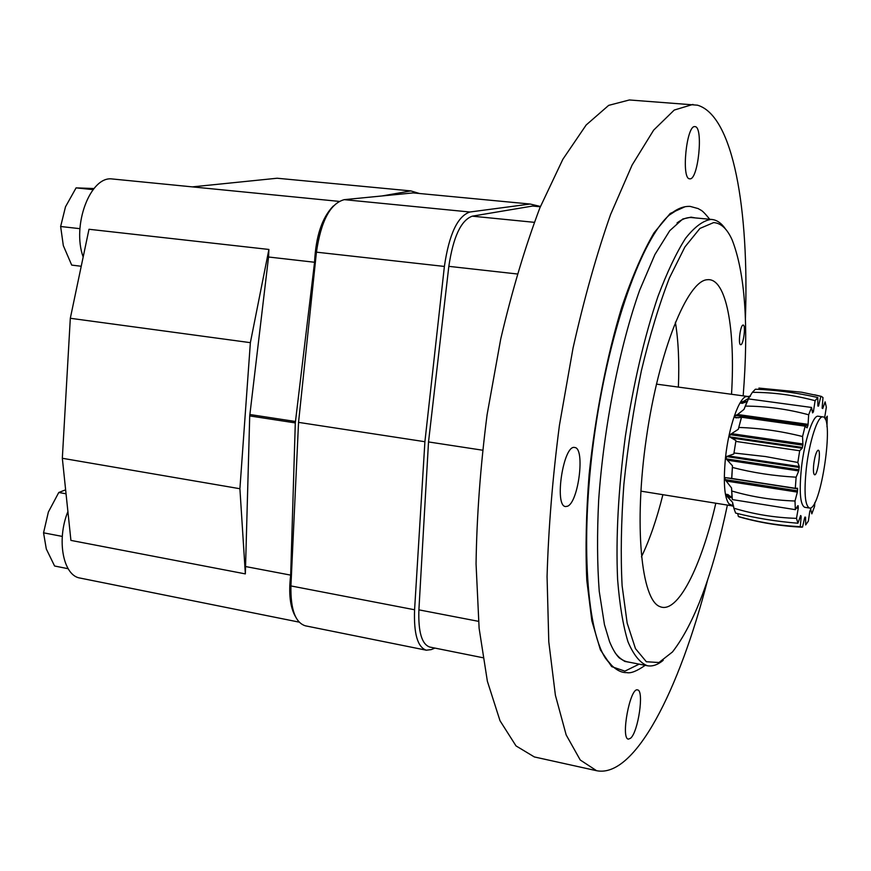 <?xml version="1.0" encoding="UTF-8"?>
<svg xmlns="http://www.w3.org/2000/svg" width="871" height="871" viewBox="0 0 871 871"><rect width="100%" height="100%" fill="white"/><g stroke="black" fill="none" stroke-linecap="round" stroke-linejoin="round"><path stroke-width="1.31" d="M79.936 228.67L60.643 226.504L63.322 245.611L71.705 265.1L81.232 266.265M60.643 226.504L65.499 206.797L76.093 187.875L93.088 189.617M76.093 187.875L93.959 188.539M62.298 536.416L43.55 532.823L46.305 548.991L54.59 566.008L68.134 568.709M43.55 532.823L48.373 512.039L58.771 492.485L66.044 493.792M58.771 492.485L65.63 489.84M277.098 178.239L192.371 186.873M83.17 257.021C71.629 225.306 90.421 175.811 112.141 178.958L339.026 201.375M299.112 622.123L80.154 578.083C63.224 575.862 56.267 540.107 67.905 511.582M382.042 195.953L410.862 190.912L419.474 193.504M245.35 573.891L239.906 488.729L62.331 458.277L70.921 540.401L245.35 573.891L249.716 415.924L268.551 257.01L314.562 262.258C315.814 236.248 322.074 217.489 333.343 205.992M246.068 566.64L290.674 575.121L295.302 422.903L314.562 262.258M410.905 190.912L277.054 178.228L410.862 190.912M88.994 229.269L268.899 249.454L250.369 342.662L70.311 318.274L88.994 229.269M295.519 616.69C290.097 607.337 288.486 593.478 290.674 575.121M268.551 257.01L268.899 249.454M239.906 488.729L250.369 342.662M62.331 458.277L70.311 318.274M738.303 429.283L741.417 417.329L735.908 417.84L734.743 417.22L735.342 415.456L807.885 425.614L807.079 427.857L805.142 426.159L741.559 417.242L738.292 429.294L730.072 434.64L729.604 436.85L735.951 440.595L733.818 453.976L726.447 456.556L726.196 458.854L732.478 465.8L731.771 478.451L725.075 477.591L731.139 478.527M726.947 481.151L797.357 492.104L795.005 501.01C773.002 500.259 751.902 496.916 731.738 490.983L731.542 487.923L725.075 479.573L725.075 477.591M731.738 490.983L732.337 499.584L795.354 509.666L795.005 501.01M731.542 487.923L732.065 497.951L727.916 494.543L726.164 494.293L728.036 494.586M796.573 508.022L798.228 508.294L796.497 518.365C774.929 517.701 754.046 514.315 733.861 508.185L732.598 502.371L726.403 495.664L726.164 494.293M733.861 508.185L735.614 513.063C755.342 518.071 776.105 521.457 797.923 523.231L796.497 518.365M732.598 502.371L732.827 506.095L729.571 504.08M747.46 396.447L746.785 396.468C739.414 396.545 728.766 426.485 725.499 457.558C722.963 485.005 724.661 500.988 730.595 505.485L732.173 505.997L729.517 504.069M737.693 513.585L738.39 516.492L739.621 516.993M750.094 396.577L746.654 396.686L750.432 396.109M817.858 406.038L818.49 406.126L817.858 405.744L817.804 397.503C796.54 392.701 775.734 389.936 755.397 389.217L752.381 392.331L748.625 398.276L743.736 401.27L746.61 401.662M743.976 409.403L747.296 401.106L742.528 403.284L740.753 403.121L741.384 402.075L743.736 401.27M812.425 411.798L813.372 411.929L812.556 412.887L811.532 407.454L748.439 398.896L743.965 409.414L737.617 414.498L808.081 424.351L808.658 414.781C787.482 409.076 766.371 406.191 745.315 406.104M735.342 415.456L737.617 414.498M731.422 505.735L640.86 491.135M810.596 509.056L811.837 513.846L814.559 506.432L814.875 502.491M826.971 426.768L827.254 416.186L825.218 419.114M824.597 418.047L826.339 407.214L825.12 401.847L822.747 408.532L822.126 408.194L822.986 397.557L821.375 396.403L801.679 392.222L758.902 388.085M752.381 392.331C773.47 392.353 794.385 395.151 815.114 400.704L817.804 397.503M811.532 407.454L808.658 414.781M738.837 427.465C759.719 428.097 780.96 431.112 802.55 436.523L805.142 426.159M734.046 452.996L765.457 456.546L797.836 462.468L799.687 450.753L735.908 441.412M804.869 517.102L805.577 517.222L805.675 524.93L808.364 521.098L809.78 511.288L810.836 509.1M731.771 478.451L795.299 488.283L796.116 477.188C773.84 475.947 752.609 472.703 732.435 467.455M800.155 516.873L801.135 517.036L800.275 526.65C779.24 525.692 758.608 522.317 738.39 516.492M800.275 526.65L802.518 527.118L804.619 517.864L805.577 517.222M822.953 416.893L818.207 416.24C813.068 414.672 804.51 440.421 801.494 467.368C799.077 491.494 800.144 504.81 804.684 507.281L809.42 508.033C820.678 511.571 834.756 416.828 822.953 416.893C817.891 415.336 809.377 441.118 806.35 468.086C803.911 492.257 804.946 505.572 809.42 508.033M818.49 406.126L820.885 396.294M813.372 411.929L815.114 400.704M807.885 425.614L808.081 424.351M730.072 434.64L802.91 445.19L802.55 436.523M802.91 445.19L802.137 448.271L799.687 450.753M727.971 460.28L798.729 470.95L799.251 466.508L797.836 462.468M798.729 470.95L796.116 477.188M796.312 488.62L797.607 488.827L797.498 488.25L795.299 488.283M797.607 488.827L797.357 492.104M797.869 505.681L795.354 509.666M798.13 505.724L798.228 508.294M800.634 515.545L797.923 523.231M800.732 515.567L801.135 517.036M540.456 206.471L530.145 204.032L413.148 192.905L344.252 199.655C330.272 203.455 320.996 220.962 316.434 252.165L298.546 422.37L290.925 585.933C290.5 609.297 295.302 622.591 305.307 625.803L426.3 650.202L431.21 649.614L434.912 648.089M530.145 204.032L469.905 212.012C457.591 216.139 449.077 234.277 444.384 266.439L424.906 441.717L298.546 422.37M424.906 441.717L414.585 609.765C413.703 633.75 417.601 647.229 426.3 650.202M813.775 463.971C813.187 469.447 813.329 472.931 814.178 474.423C817.248 478.712 821.919 447.237 817.738 450.438C816.083 452.245 814.766 456.752 813.775 463.971M482.85 657.714L429.795 647.055C421.793 644.344 418.156 631.943 418.897 609.852L428.521 441.935L448.826 266.352C453.203 236.966 461.009 220.243 472.256 216.171L532.606 206.046L540.325 206.786M707.644 579.857C679.467 689.473 635.057 778.445 596.581 770.704L534.348 756.943L516.013 745.903L500.008 720.731L487.368 681.242L479.115 628.285L476.056 563.896C476.753 516.242 480.422 466.529 487.085 414.748L500.738 338.95C512.181 290.283 525.246 246.526 539.944 207.712L562.873 159.262L586.183 124.978L608.677 105.369L629.385 99.969L697.475 105.184C733.513 115.745 749.212 210.259 745.391 318.906M715.81 503.22C701.22 566.912 677.649 614.305 660.011 606.641C641.274 600.359 633.674 525.028 646.391 437.797C658.912 350.523 687.546 280.44 707.306 279.722L707.437 279.711C726.392 277.62 735.516 329.434 731.52 394.28M743.028 325.068L743.192 325.068C746.055 324.948 743.399 345.493 740.655 344.698C737.9 344.905 740.285 325.144 743.028 325.068M727.394 505.082C712.652 574.806 694.35 623.767 672.477 651.954L658.955 662.526L646.358 661.742L635.482 648.655L627.153 623.07L622.112 585.726C620.555 555.524 621.143 521.718 623.876 484.309C627.86 445.908 633.685 408.096 641.35 370.894C649.842 335.346 659.216 304.349 669.461 277.882L684.933 246.929L699.936 228.431L713.61 222.606C720.938 223.02 727.1 228.746 732.097 239.797C745.064 272.961 748.755 324.981 743.17 395.859M675.373 322.216C678.389 340.572 679.391 362.194 678.378 387.094M662.896 494.684C656.778 519.181 649.614 539.9 641.437 556.841M596.581 770.704L580.228 759.991L566.172 734.917L555.393 695.254L548.784 641.807L547.064 576.635C548.458 528.327 552.584 477.852 559.443 425.211L573.031 348.117C584.169 298.579 596.689 254.027 610.604 214.473L632.085 165.098L653.664 130.117L674.241 110.051L692.968 104.411M630.56 738.249C638.269 732.076 644.344 690.104 637.55 689.941C630.114 687.001 620.435 738.771 628.394 739.131L630.56 738.249M567.424 506.258C578.562 502.556 585.366 447.738 574.686 447.509C563.493 444.134 553.902 506.301 565.595 506.541L567.424 506.258M689.69 178.805L689.745 178.805C698.215 180.711 703.703 126.262 694.938 126.633C686.511 124.629 681.057 179.306 689.69 178.805M663.201 660.338C657.692 664.856 652.412 666.653 647.349 665.738C640.011 662.896 633.555 654.905 627.98 641.775C623.081 625.672 619.629 604.899 617.604 579.444C615.753 537.276 618.334 489.676 625.324 436.632C633.435 383.708 644.311 337.001 657.953 296.499C667.077 272.264 676.277 252.862 685.553 238.327C694.655 226.83 703.158 220.526 711.084 219.416L711.901 219.47C717.007 220.025 721.569 223.237 725.576 229.127M482.534 450.198L428.521 441.935M249.825 414.509L295.411 421.488M249.716 415.924L295.302 422.903M469.905 212.012L344.252 199.655M444.384 266.439L316.434 252.165M414.585 609.765L290.925 585.933M732.021 505.888L732.729 506.007M732.925 506.029L733.665 506.149M729.92 504.657L731.226 504.864M800.416 516.013L801.102 516.122M728.396 497.156L731.945 497.722M726.403 495.664L730.758 496.361M797.215 506.933L798.315 507.107M725.075 479.573L797.553 490.841M726.196 458.854L799.012 469.807M726.447 456.556L799.284 467.487M728.461 455.914L799.251 466.508M731.335 437.971L802.137 448.271M729.604 436.85L802.452 447.433M732.228 433.747L802.997 443.97M734.743 417.22L738.739 417.786M806.742 427.345L807.33 427.421M740.753 403.121L742.223 403.327M741.384 402.075L744.977 402.565M812.262 410.633L813.645 410.818M817.869 405.233L818.794 405.353M639.172 664.138L624.888 671.138L611.682 666.62L600.391 649.853L591.845 620.805L586.804 580.391C585.334 548.392 586.107 513.084 589.123 474.477C595.22 415.554 606.837 356.337 621.796 307.082C632.204 276.499 642.972 251.719 654.099 232.72L670.213 213.46L685.063 206.721M613.217 667.186L605.291 657.932C585.9 627.86 580.151 533.346 595.1 430.372C609.94 327.387 642.243 238.382 669.364 215.028L679.587 208.398M630.767 662.493L624.855 661.437L619.281 657.921C615.862 654.557 612.607 649.102 609.526 641.557L604.463 624.681L599.237 591.344C597.201 564.386 597.016 533.945 598.671 500.019C603.832 426.344 619.76 346.059 639.739 290.032L654.905 254.55L669.745 230.695L682.766 219.002L691.073 217.162L695.08 217.87M677.028 222.965C681.993 219.165 686.675 217.347 691.095 217.521L711.901 219.47M647.349 665.738L627.675 661.895C623.081 661.013 618.824 657.877 614.904 652.499M478.473 621.328L418.897 609.852M517.189 273.973L448.826 266.352M534.261 222.323L472.256 216.171M732.478 465.8L731.651 478.604M748.233 396.436L748.864 396.447L748.625 398.276M735.951 440.595L733.818 453.976M814.527 394.781L820.994 396.305M739.163 516.862C759.37 522.611 780.176 526.04 801.581 527.173M656.418 384.122L747.47 396.436M731.466 478.593L796.05 488.609M741.569 417.242L805.174 426.169M679.565 208.409L669.364 215.028C676.44 208.92 683.387 206.046 690.213 206.405L698.259 208.615C701.253 210.804 701.188 208.681 709.713 219.252M645.182 665.313C636.897 671.127 630.756 673.566 626.761 672.608C619.836 672.891 612.683 668.003 605.291 657.932L613.206 667.175"/></g></svg>
